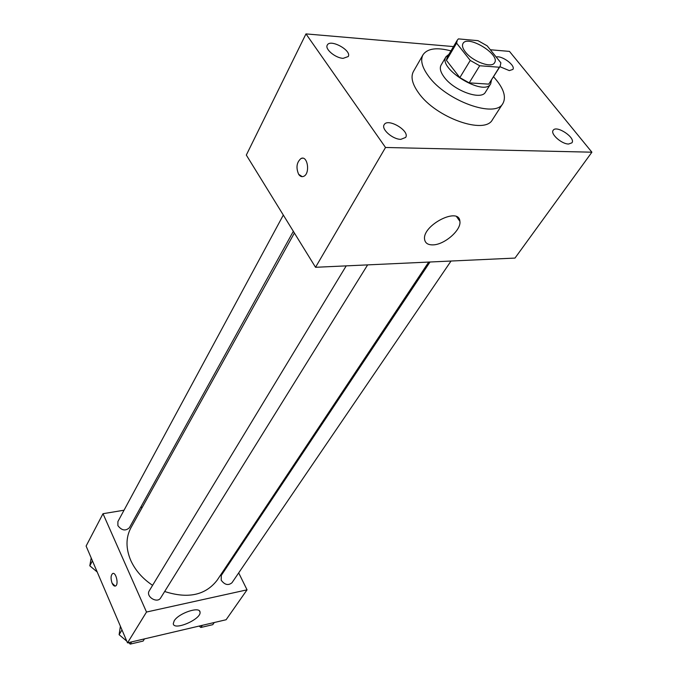 <?xml version="1.0" encoding="UTF-8"?>
<svg xmlns="http://www.w3.org/2000/svg" width="678" height="678" viewBox="0 0 678 678"><rect width="100%" height="100%" fill="white"/><g stroke="black" fill="none" stroke-linecap="round" stroke-linejoin="round"><path stroke-width="1.02" d="M465.345 51.901C462.65 48.401 461.871 45.604 462.989 43.528C467.523 34.341 500.644 54.486 494.567 62.74C491.787 68.597 472.456 61.486 465.345 51.901M479.702 65.758L499.355 67.232L500.169 66.266L500.881 62.834L487.177 45.841L478.007 40.663L458.413 38.883L457.286 40.172L456.608 43.146L470.252 60.435L479.702 65.758L469.193 82.869L488.762 84.131L499.355 67.232M456.608 43.146L446.455 60.342L459.845 77.623L470.252 60.435M446.455 60.342L447.158 57.333L457.286 40.172M500.169 66.266L488.762 84.131M469.193 82.869L459.845 77.623M448.972 54.274L446.039 56.681C437.369 68.537 484.134 96.988 490.677 83.835L491.465 80.131M490.677 83.835L485.465 92.132C481.363 100.658 454.006 90.844 444.175 77.131C440.48 72.148 439.446 68.147 441.073 65.122L446.039 56.681M493.559 76.8C503.432 87.733 506.559 96.607 502.932 103.429C495.584 118.684 446.005 100.886 428.462 76.08C421.996 67.241 420.182 60.147 423.004 54.799C427.403 48.443 436.717 47.138 450.963 50.884M502.932 103.429L492.474 119.65C484.973 135.1 435.801 117.726 418.606 92.928C412.266 84.097 410.529 76.97 413.402 71.537L423.004 54.799M568.63 144.024C561.672 144.16 550.087 133.837 553.18 130.303C556.392 124.735 576.046 137.863 571.918 142.829L568.63 144.024M400.859 139.346C392.748 139.456 380.994 129.151 384.146 124.744C387.63 117.574 410.19 130.888 405.656 137.431L400.859 139.346M343.153 58.35C335.466 58.062 324.703 49.104 327.254 45.155C330.059 38.493 352.051 50.452 348.229 56.545L343.153 58.35M496.203 57.028C501.864 55.181 515.907 65.622 512.865 69.444L509.305 70.605L499.898 66.69M453.497 46.587L305.981 33.9L385.519 147.482L591.894 152.194L509.475 51.401L490.33 49.757M305.981 33.9L246.317 155.067L315.533 267.293L514.992 258.081L591.894 152.194M315.533 267.293L385.519 147.482M432.818 244.877C427.962 244.944 425.225 243.139 424.614 239.453C421.945 225.401 459.133 206.298 459.887 221.299C461.489 230.045 444.268 244.928 432.818 244.877M298.634 174.288C295.837 167.559 296.633 162.305 301.015 158.508C307.685 154.999 310.456 173.738 303.642 176.356C301.752 177.111 300.083 176.416 298.634 174.288M302.227 176.67L298.642 174.288C295.845 167.559 296.642 162.305 301.024 158.508L302.464 158.203M152.584 585.326C142.575 578.656 135.312 570.376 130.786 560.486C125.701 548.417 125.752 537.51 130.939 527.747L294.388 233.012M428.716 262.064L217.155 580.199C205.502 595.259 188.001 599.021 164.652 591.504M346.212 265.878L149.262 590.809C145.389 596.538 157.347 603.895 160.711 597.852L367.629 264.886M293.345 231.325L129.388 527.738C125.532 531.255 121.693 530.552 117.887 525.628L117.896 521.585L283.319 215.062M451.031 261.038L231.978 582.749C228.316 585.75 224.723 584.902 221.206 580.215L221.282 575.427L430.005 262.005M142.346 507.169L140.6 507.458M124.04 510.212L103.005 513.704L146.507 612.039L247.046 589.835L238.69 572.893M231.995 559.342L231.579 558.494M247.046 589.835L226.105 619.743L127.515 642.863L86.106 546.053L103.005 513.704M127.515 642.863L146.507 612.039M174.204 620.802C178.67 613.098 200.103 605.996 200.027 612.166C201.502 619.175 173.593 631.21 173.288 623.641L174.204 620.802M115.209 586.097L112.116 583.207C110.556 578.58 110.734 575.359 112.624 573.554C115.963 571.63 118.989 584.682 115.506 585.995C114.294 586.411 113.167 585.478 112.107 583.207C110.565 578.58 110.734 575.359 112.633 573.554L112.938 573.452M128.515 642.625L130.261 644.1L143.109 641.074L144.49 638.879M120.396 626.218L119.116 634.693L126.794 641.176M119.116 634.693L121.989 629.938M130.261 644.1L131.625 641.897M199.146 626.065L200.841 627.481L212.773 624.667L214.256 622.523M200.841 627.481L202.307 625.319M91.199 557.96L89.801 565.799L97.208 571.995M89.801 565.799L92.445 560.867M459.887 221.299L456.65 216.757M199.459 610.954L200.027 612.166"/></g></svg>
